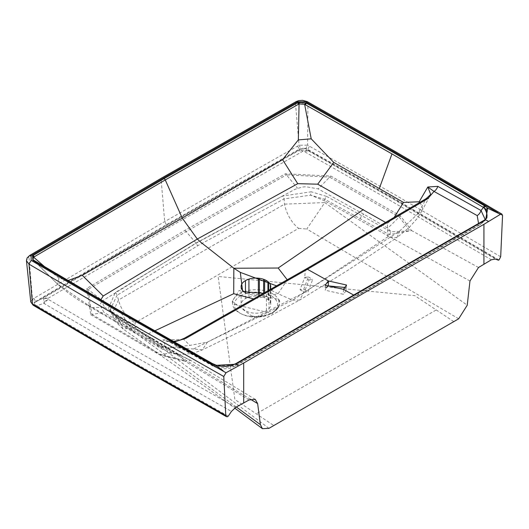 <?xml version="1.0" encoding="UTF-8"?>
<svg xmlns="http://www.w3.org/2000/svg" width="529" height="529" viewBox="0 0 529 529"><rect width="100%" height="100%" fill="white"/><g stroke="black" fill="none" stroke-linecap="round" stroke-linejoin="round"><path stroke-width="0.4" stroke-dasharray="2.65 1.98" d="M326.142 287.716L325.19 290.216L343.42 294.322L346.548 290.004L345.602 287.518M309.015 279.914L312.692 279.444L308.063 291.77L304.367 292.226L309.015 279.914L304.704 277.421L300.049 289.733L303.745 289.277L308.374 276.951L304.704 277.421L305.312 270.312L305.927 269.155M269.605 289.925A14.819 8.557 180 0 1 268.997 290.666L266.411 292.676A14.819 8.557 180 0 1 264.758 293.496A14.819 8.557 180 0 1 247.109 293.496A14.819 8.557 180 0 1 245.238 292.544M268.997 308.698A14.819 8.557 0 0 0 270.226 306.919A14.819 8.557 0 0 0 270.597 305.888A14.819 8.557 0 0 0 270.755 304.658A14.819 8.557 0 0 0 270.557 303.262L270.345 302.667A14.819 8.557 0 0 0 268.593 300.207L267.938 299.639A14.819 8.557 0 0 0 264.626 297.728L263.64 297.344A14.819 8.557 0 0 0 259.375 296.333L258.35 296.214A14.819 8.557 0 0 0 253.801 296.187A14.819 8.557 0 0 0 252.009 296.405A14.819 8.557 0 0 0 248.928 297.113L245.456 298.607A14.819 8.557 0 0 0 241.112 304.658A14.819 8.557 0 0 0 250.263 312.56A14.819 8.557 0 0 0 266.411 310.708L268.997 308.698L268.997 290.666M115.269 292.57A3.048 1.911 57.7 0 1 117.041 295.314L197.634 245.787L284.06 198.884A3.048 1.6 -117.9 0 0 282.44 196.054L196.193 243.228L115.269 292.57L108.128 309.068L116.678 317.717A3.048 1.792 -58.8 0 1 118.02 317.711A3.048 1.792 -58.8 0 1 118.562 318.465L110.753 310.602A3.048 2.453 156.1 0 0 110.667 310.378A3.048 2.453 156.1 0 0 108.128 309.068M86.855 288.411L90.704 314.676L91.894 314.405L160.902 354.582L172.137 352.717L178.134 354.754L179.476 354.754L180.012 355.468L118.562 318.465A12.207 7.208 -58.8 0 1 118.813 319.688L123.039 328.972L135.457 327.907L135.04 322.822L298.634 228.376A24.407 13.106 63.8 0 1 284.529 204.141L284.06 198.884L310.662 195.181L324.885 199.347L389.337 234.618L411.569 230.565L400.413 215.885L330.823 176.045L285.329 173.823L184.859 230.406L86.855 288.411L102.547 300.829L196.014 243.056L186.129 231.609L88.039 289.423L91.894 314.405L104.074 312.46L100.153 305.544L100.675 303.315L102.547 300.822M172.137 352.717L147.994 338.897L104.074 312.46M43.953 301.947L43.914 303.395L48.199 299.321L43.953 301.947L43.629 297.86L170.153 223.661L298.667 150.613L302.528 151.439L301.391 149.919L298.667 150.613L299.93 149.39L167.078 224.871L35 302.396L35.013 304.664L36.713 305.702L43.914 303.395L123.125 349.874L231.444 411.43M43.914 298.574L48.086 298.336L43.629 297.86L36.23 301.636L35.529 301.451L34.246 302.257L35 302.396M90.704 314.676L159.712 354.853L160.902 354.582L184.978 360.745L178.134 354.754L116.678 317.717M250.488 399.276L118.813 319.688L110.753 310.602L110.336 309.505L117.041 295.314L118.549 299.969L284.529 204.141L324.799 202.581L324.641 200.855L310.662 195.181A3.048 0.635 -82.9 0 1 311.264 191.789L282.44 196.054M469.977 280.998L324.641 200.855A12.207 6.884 -61.1 0 1 324.885 199.347A3.048 1.719 -60.9 0 1 326.691 196.471L311.264 191.789M326.691 196.471L391.103 231.795L387.863 228.171L363.873 214.258L318.121 188.879L305.927 186.737L301.986 187.087L294.805 189.389L196.014 243.056L197.634 245.787M260.46 316.223L264.255 315.687L260.48 316.547L253.656 316.342L250.819 316.772L251.579 315.932L253.649 316.342M277.877 307.818L279.014 305.511A3.048 2.579 -159.4 0 0 278.942 305.888L277.884 307.825L272.528 312.725L264.255 315.687M279.286 304.532L278.942 305.888A23.455 13.542 180 0 1 272.514 312.837A23.455 13.542 180 0 1 260.48 316.547L250.819 316.772M279.18 299.996L278.743 300.651L279.292 304.499L279.014 305.511L279.696 301.312L278.882 299.487L239.161 290.487L232.284 301.338L251.579 315.932M278.743 300.651L279.696 301.312M389.337 234.618L391.103 231.795L409.915 230.875L399.223 216.989L387.863 228.171M400.413 215.885L399.223 216.989L329.66 177.136L318.127 188.879M330.823 176.045L329.66 177.136L286.427 174.881L297.536 188.245M285.329 173.823L286.427 174.881L186.129 231.609L184.859 230.406M495.375 259.051L388.755 196.51L308.262 150.778L306.734 150.229L304.228 151.506L308.262 150.778L307.091 149.601L305.293 148.623L301.365 148.616L300.049 149.323L299.368 149.118L299.93 149.39M301.391 149.919L306.734 150.229M35.013 304.664L34.266 305.226L36.012 306.298L36.713 305.702L120.043 354.628L228.263 416.125M305.293 148.623L305.907 148.398L307.62 145.164L299.05 145.27L164.684 221.598L32.474 299.176L34.246 302.257L34.266 305.226L33.069 305.147M159.712 354.853L185.13 361.294L184.978 360.745M235.749 407.356L127.291 345.721L48.199 299.321L48.086 298.336L174.312 224.316L302.528 151.439L304.228 151.506L384.603 197.165L491.348 259.785M249.086 399.95L185.13 361.294L190.724 360.381L180.012 355.468M236.357 407.026L119.309 321.215L111.844 314.213L115.6 321.705L123.039 328.972L208.274 388.822L234.651 408.051M152.028 338.692L151.486 337.938L115.091 315.681L111.751 312.255L110.336 309.505L111.844 314.206L118.549 299.969A24.407 15.004 56 0 0 135.04 322.822M458.669 318.808L306.767 228.997L324.799 202.581L467.226 305.233M478.527 267.489L411.569 230.565A3.048 2.48 -170.6 0 0 409.915 230.875M453.796 321.625L414.776 295.665L218.14 276.469L234.876 399.521L273.824 425.534M499.012 259.984L392.518 197.515L307.766 149.403L305.907 148.398L301.365 148.616M500.679 256.757L394.231 194.322L307.62 145.164L307.931 103.076L295.48 103.181L299.05 145.27L300.756 148.391L299.368 149.118M296.114 101.628L295.48 103.181L161.14 179.496L28.963 257.061L32.474 299.176L30.775 301.927M227.549 416.713L119.356 355.23A1.157 0.668 120.1 0 0 120.043 354.628M268.944 428.351L135.457 327.907M498.351 260.195L391.83 197.714L307.091 149.601L307.766 149.403L309.458 146.189M29.584 255.507L26.45 260.678M212.308 363.509A1.832 1.045 -60.7 0 1 212.572 363.793L216.301 365.354L234.645 364.349L235.418 363.959L359.621 291.71L483.255 220.891A1.832 1.071 60.4 0 1 483.519 220.606M236.172 363.41A1.832 1.045 -120.4 0 0 235.921 363.688L235.914 365.235A6.103 3.558 60 0 1 235.028 366.167A6.103 3.558 60 0 1 232.046 365.909L477.105 224.428A6.103 3.491 -120 0 0 480.048 224.706A6.103 3.491 -120 0 0 480.914 223.78L235.914 365.235L212.651 365.473A6.103 3.564 118.8 0 0 213.557 366.392A6.103 3.564 118.8 0 0 216.54 366.075L232.046 365.909M33.043 259.739L119.898 310.986L212.572 363.793L212.651 365.473L169.273 341.417L162.886 339.942L170.146 342.309L213.537 366.385L218.49 368.296L221.281 368.799L227.186 368.759L230.102 368.184L235.041 366.161L480.061 224.699L484.18 221.281L480.914 223.78L483.255 220.891L486.951 217.842L485.979 219.059A18.31 8.98 38.8 0 0 486.349 218.51M68.023 280.568L58.97 278.102L57.714 284.311L33.79 260.288M216.54 366.075L173.181 342.018L174.114 341.946M478.553 223.43L477.105 224.428M485.192 219.515L484.187 221.281M58.97 278.102L44.767 266.814M184.403 338.203L183.775 339.373L189.937 345.411L207.461 342.091L303.454 292.934L399.461 231.239L417.824 213.842L425.561 199.777A3.048 1.766 59.4 0 1 426.176 198.62M169.273 341.417A6.103 3.591 119.2 0 0 170.159 342.316A6.103 3.591 119.2 0 0 173.181 342.018L167.779 341.271L173.281 341.476M100.814 299.778L104.53 307.27L90.737 307.574L87.444 304.598L156.756 344.862L166.304 347.765L162.886 339.942L183.775 339.373L305.312 270.312L425.561 199.777L430.692 194.447L422.942 208.995L420 202.27M276.647 285.911L271.549 290.421L263.587 293.357M87.444 304.598L58.514 284.701M166.304 347.765L189.937 345.411M417.824 213.842L422.942 208.995L420.052 214.027L416.812 218.907L408.93 227.787L396.889 237.6L399.461 231.239M207.467 342.091L202.349 349.9L193.488 348.981L292.702 300.168L387.896 236.741L396.889 237.6L348.432 269.916L299.725 300.036L303.454 292.94L303.745 289.277L308.063 291.77M271.549 290.421L278.023 293.747L253.761 298.951M154.706 330.883L148.49 333.66L104.53 307.27M148.49 333.66L172.606 347.48L160.069 347.877L156.756 344.862M172.606 347.48L193.488 348.981M387.896 236.741L387.367 223.489L394.032 217.598M387.367 223.489L385.694 222.511M287.273 279.834L278.023 293.747L292.702 300.168L299.705 300.049L251.044 326.148L202.349 349.9L193.462 353.18L180.415 354.754L172.454 353.504L162.833 349.411L79.462 300.67L69.259 293.701L57.714 284.311L32.943 259.633M343.42 289.343L343.42 294.322M270.557 303.262L270.557 288.021M270.345 302.667L270.345 288.609M268.593 300.207L268.593 290.5M267.938 299.639L267.938 290.877M264.626 297.728L264.626 292.762M263.64 297.344L263.64 293.324M259.375 296.333L259.375 293.985M258.35 296.214L258.35 294.058M248.928 297.113L248.928 293.476M245.456 298.607L245.456 292.616M266.411 310.708L266.411 292.676M190.718 360.375L179.476 354.747L151.486 337.938L150.157 337.932L147.994 338.897M359.932 218.662L361.71 215.792L363.873 214.258M240.642 295.823A21.629 12.484 0 0 0 240.642 313.485A21.629 12.484 0 0 0 271.225 313.485A21.629 12.484 0 0 0 271.225 295.823A21.629 12.484 0 0 0 240.642 295.823M278.882 299.487L278.816 300.3A23.455 13.542 0 0 0 262.47 290.262A23.455 13.542 0 0 0 239.353 293.688A23.455 13.542 0 0 0 232.509 303.937A23.455 13.542 0 0 0 250.799 316.474L250.779 315.707M297.582 146.09L299.255 149.185L166.39 224.673L35.635 301.385L36.342 301.57M33.902 298.323L35.529 301.451M34.888 306.231L36.012 306.298L119.356 355.23M298.634 228.376L306.767 228.997M435.962 310.1L256.565 413.671M391.83 197.714A1.157 0.668 119.9 0 0 392.518 197.515M166.39 224.673L164.684 221.598L161.14 179.496M502.55 215.541L396.168 153.145L307.931 103.076L307.296 101.641M212.982 363.866L213.24 364.137A18.31 17.014 1.3 0 0 235.418 363.959A1.832 1.005 61.3 0 1 235.669 363.694M353.643 295.043L357.187 295.612L359.879 291.439M484.002 220.322A1.832 1.111 -121.4 0 0 483.744 220.586A18.31 8.98 38.8 0 0 485.979 219.059L484.18 221.281M132.554 330.909L119.898 310.986M325.19 285.237L325.19 290.216M346.548 285.019L346.548 289.998M300.049 289.733L304.367 292.22M308.374 276.951L312.685 279.444M270.755 286.625L270.755 304.658M241.112 286.625L241.112 304.658M232.284 301.338L232.509 303.937L272.144 313.578L278.142 307.838L279.292 304.506M304.704 148.411L302.224 148.338L304.704 148.411M255.262 399.388L190.724 360.381M264.758 293.496L269.096 291.644M247.109 293.496L242.666 291.598"/><path stroke-width="0.79" d="M345.602 287.518L328.317 285.905L326.142 287.716M343.42 289.343L325.19 285.237L328.317 280.925L346.548 285.019L343.42 289.343L354.218 295.361M245.238 292.544A14.819 8.557 180 0 1 241.112 286.625A14.819 8.557 180 0 1 245.456 280.575L248.928 279.081A14.819 8.557 180 0 1 258.35 278.181L259.375 278.3A14.819 8.557 180 0 1 263.64 279.319L264.626 279.696A14.819 8.557 180 0 1 267.938 281.607L268.593 282.175A14.819 8.557 180 0 1 270.345 284.635L270.557 285.23A14.819 8.557 180 0 1 270.755 286.625A14.819 8.557 180 0 1 269.605 289.925M32.805 304.201L34.273 305.068L34.874 306.225L33.069 305.147L32.805 304.201M33.069 305.147L30.775 301.914L32.487 304.01L28.976 264.13L115.699 315.072L223.774 376.496L225.777 415.47L226.445 416.66L227.549 416.713L228.263 416.125L231.444 411.43L235.749 407.356L249.086 399.95L255.262 399.388L257.636 403.594L260.394 424.642L236.357 407.026M260.394 424.642L262.45 428.682L268.944 428.351L458.669 318.808L467.226 305.233L469.977 280.998L478.527 267.489L491.348 259.785L495.375 259.051L498.351 260.195L499.012 259.984L500.679 256.757L502.55 215.541L501.955 214.126L500.467 214.298L483.929 224.316L483.929 264.368M30.775 301.914L26.45 260.698L28.976 264.13L31.165 260.374L117.855 311.297L226.002 372.76L243.684 363.02L243.684 403.072M223.774 376.496L226.002 372.76M243.684 363.02L363.807 293.112L483.929 224.316M223.291 371.246L223.106 370.664L215.515 365.394L235.623 364.223L238.632 365.81M501.975 214.139L395.54 151.711L307.296 101.641L297.602 101.799L163.296 178.094L31.145 255.633L29.584 255.507L27.124 257.934L26.45 260.678M34.048 260.559L32.851 260.361L33.625 260.823L118.721 310.794L211.415 363.615L215.515 365.394A1.832 0.734 -71.9 0 1 216.083 365.149L220.686 366.18L225.903 366.372L230.836 365.592L235.669 363.701A1.832 1.005 61.3 0 1 236.476 363.787L235.623 364.223A1.832 0.939 63.9 0 0 234.889 364.097M236.476 363.787L360.738 291.492L485.648 219.872L488.657 221.459M237.025 363.476A1.832 1.045 -120.4 0 0 236.172 363.41L359.879 291.433L483.519 220.606A1.832 1.071 60.4 0 1 484.379 220.666M484.663 219.899L486.951 217.836L486.316 209.464L483.433 207.414A1.832 1.071 -59.3 0 1 484.624 205.874L487.712 208.241L485.648 219.872A1.832 1.164 55.7 0 0 484.67 219.892L483.995 220.328A1.832 1.111 -121.4 0 1 484.908 220.355M297.602 101.799L296.114 101.628L161.768 177.942L29.584 255.507M486.316 209.464A1.832 1.303 -44.4 0 1 487.712 208.241L500.467 214.298M299.064 103.929L165.266 179.933L33.611 257.187L32.494 255.857L164.169 178.597L165.266 179.939L182.26 218.087L82.233 275.305L68.023 280.568M44.767 266.814L33.611 257.187L32.937 259.627L34.564 260.744A1.832 1.071 120.8 0 0 33.625 260.823M211.415 363.615A1.832 1.045 -60.7 0 1 212.308 363.509M174.114 341.946L185.871 338.348L307.422 269.281L427.683 198.739L434.018 191.425L477.191 215.587L478.553 223.43M477.191 215.587A6.103 3.604 119.4 0 0 481.04 210.522L485.192 219.515M484.624 205.874L393.146 152.359L305.788 102.785L304.631 104.339L299.07 103.929L297.986 102.58L164.169 178.597L163.296 178.094M185.871 338.348L184.403 338.203L305.934 269.149L307.422 269.281L328.317 280.925L328.317 285.905M420 202.27L419.173 201.767L427.822 186.988L430.692 194.441L426.176 198.62A3.048 1.766 59.4 0 1 427.683 198.739M437.827 186.367L427.822 186.988L434.018 191.425A6.103 3.577 -61 0 0 437.827 186.367L481.04 210.522L483.433 207.414L391.969 153.906L305.425 104.788A1.832 1.038 -60.8 0 1 306.582 103.228M305.425 104.788L304.631 104.339L311.204 138.816L298.343 139.901L282.572 159.646L182.26 218.087L197.304 239.042L103.208 295.995L82.24 275.305M298.336 139.901L299.07 103.929M263.587 293.357L242.666 291.598L240.318 272.389L276.647 285.911M103.208 295.995L100.814 299.778M419.173 201.767L403.468 202.422L333.733 162.403L311.204 138.816M282.572 159.646L297.748 183.682L197.304 239.042L200.782 242.262L233.844 268.243L240.318 272.389M333.733 162.403L317.717 184.185L297.748 183.675M253.761 298.951L233.699 293.701L233.844 268.243L278.168 268.024L287.273 279.834M394.032 217.598L403.468 202.422M385.694 222.511L317.717 184.185M270.557 288.021L270.557 285.23M270.345 288.609L270.345 284.635M268.593 290.5L268.593 282.175M267.938 290.877L267.938 281.607M264.626 292.762L264.626 279.696M263.64 293.324L263.64 279.319M259.375 293.985L259.375 278.3M258.35 294.058L258.35 278.181M248.928 293.476L248.928 279.081M245.456 292.616L245.456 280.575M34.273 305.068L117.636 354.013L225.777 415.47M257.636 403.594L250.488 399.276M31.145 255.633L31.165 260.374M212.149 364.005L213.24 364.137M34.564 260.744L119.633 310.708L212.314 363.509L216.083 365.149M359.621 291.71L360.738 291.492M486.349 218.51A18.31 8.98 38.8 0 0 484.068 207.778L485.305 206.303M497.842 212.737L394.012 151.863L305.808 101.813M34.173 256.849A1.832 1.071 -120.8 0 0 33.056 255.52M32.851 260.361L32.494 255.857M305.788 102.785L297.986 102.58M298.488 104.253A1.832 1.038 -119.2 0 0 297.404 102.904M379.313 188.45L391.969 153.906M233.699 293.701L154.706 330.883M363.377 209.596L278.168 268.024M34.888 306.231L118.258 355.177L226.445 416.66M234.651 408.051L262.45 428.682M307.296 101.641L302.588 100.318L298.792 100.609L296.114 101.628M235.669 363.701L236.172 363.416M483.519 220.606L483.995 220.328M173.281 341.476L179.695 340.233L184.403 338.203M426.176 198.62L305.927 269.155"/></g></svg>
